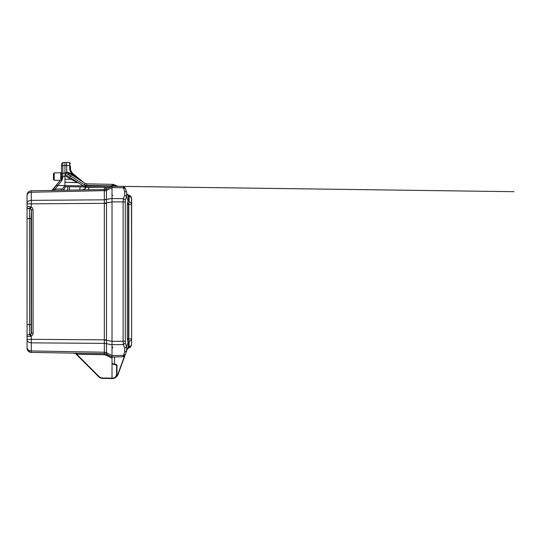 <?xml version="1.0" encoding="UTF-8"?>
<svg xmlns="http://www.w3.org/2000/svg" width="541" height="541" viewBox="0 0 541 541"><rect width="100%" height="100%" fill="white"/><g stroke="black" fill="none" stroke-linecap="round" stroke-linejoin="round"><path stroke-width="0.81" d="M61.559 174.053L61.559 177.576A3.402 3.402 0 0 1 60.829 179.68L61.559 176.197M60.788 179.734L60.788 172.782L54.222 172.897L53.458 173.681L53.458 179.456L54.222 180.241L60.308 180.349M31.243 267.552L31.243 275.646L31.243 267.552M31.29 327.927L31.243 319.839L31.29 327.927M31.29 223.359L31.243 215.271L31.29 223.359M29.762 352.103L27.05 348.093C27.314 350.663 28.727 352.103 31.29 352.407L31.29 350.953C28.707 350.751 27.293 349.729 27.05 347.904L27.05 334.906L29.654 334.595C30.607 334.5 31.128 333.98 31.222 333.026L31.013 218.53L31.486 209.908L30.587 208.495L27.05 208.292L27.05 195.098C27.293 192.515 28.707 191.081 31.29 190.79L97.062 189.641M27.05 334.906L29.654 334.595L29.444 218.53L29.654 208.603L30.31 206.77L27.05 206.621L27.05 203.862L104.332 203.335L104.332 199.906L106.496 199.602L106.496 354.22L112.014 357.046M105.028 353.746L112.014 357.033L106.503 354.227L112.014 357.033L112.014 358.196L112.014 357.033L112.014 358.196L112.014 357.033L112.014 358.196L112.014 357.033L106.503 354.227L104.332 353.686L104.332 352.232L31.29 350.953L31.29 339.329L27.05 339.329L27.05 336.576L31.29 336.123C32.433 335.515 33.028 334.568 33.082 333.283L31.222 333.026M76.058 353.192L76.768 353.469M105.441 189.37L106.503 188.971L105.312 187.355L109.532 187.429L106.503 188.971L112.034 186.151M104.332 199.906L104.325 189.512L106.496 188.978L113.218 185.705L116.673 185.854L112.115 184.332L113.197 184.353L113.218 186.192L112.014 186.165L112.014 187.538L112.014 186.165L123.118 186.456L123.402 187.842L123.118 186.456L125.025 187.828L126.601 192.143L126.601 196.62L126.601 192.143L125.025 187.828M71.662 178.591L78.242 182.702A1.048 1.048 0 0 0 77.708 182.54L64.954 182.317L77.708 182.54L70.824 179.287L64.954 175.622L64.954 176.292L62.864 176.373L62.83 162.51L64.954 162.449L64.954 174.398L69.654 177.333L70.452 176.062L65.786 173.066L64.954 174.398L65.786 173.066L64.954 174.398L64.954 173.33L66.617 172.099L68.416 172.43L74.32 175.636L71.797 173.161C70.499 172.112 69.789 170.584 69.674 168.582L70.445 169.123L70.445 166.601M113.184 378.517L112.873 378.531C115.747 377.834 117.12 376.441 116.984 374.352L116.984 365.784C117.018 365.026 116.545 364.506 115.551 364.215L113.448 364.032L113.556 364.438L115.524 364.607L116.599 365.784L116.599 374.352C116.383 376.624 115.138 377.888 112.873 378.139L112.014 378.159L112.014 378.551L112.873 378.531L112.014 378.551L112.014 375.292M116.978 365.723L116.599 365.784M115.781 377.354L112.873 378.531C115.375 378.254 116.741 376.861 116.984 374.352L116.599 374.352L116.964 374.724M116.903 375.15L116.782 375.63M112.014 189.817L111.798 189.303M75.436 353.469L75.206 353.3A1.048 1.048 0 0 0 74.712 353.165A1.048 1.048 0 0 1 75.436 353.469L74.712 353.165A1.048 1.048 0 0 1 75.436 353.469L98.442 376.475C99.693 377.699 101.201 378.335 102.946 378.389L112.014 378.551L102.946 378.389L112.014 378.551L102.946 378.389L102.946 377.997C101.302 377.949 99.889 377.348 98.712 376.198L76.761 354.247L75.551 353.537M98.408 184.096L91.862 183.981M112.149 363.112L112.014 362.484C112.028 363.275 112.508 363.795 113.448 364.032L113.448 364.032C112.508 363.795 112.028 363.275 112.014 362.47L112.149 363.112L112.014 362.47C112.088 363.363 112.569 363.883 113.448 364.032L112.913 363.89L113.448 364.032C112.569 363.883 112.088 363.363 112.014 362.47L112.014 362.484C112.021 363.254 112.501 363.775 113.448 364.032C112.569 363.883 112.088 363.363 112.014 362.47L112.014 362.47C112.021 363.254 112.501 363.775 113.448 364.032L112.447 363.552L113.448 364.032C112.575 363.877 112.095 363.356 112.014 362.47L112.014 362.517C112.075 363.383 112.589 364.019 113.556 364.438M113.001 363.931L112.569 363.667M112.528 363.633L112.17 363.146M27.05 348.039C26.597 346.734 27.354 352.637 31.29 352.407L104.332 353.686L106.503 354.227L106.043 355.153L112.014 358.196L112.014 362.47C112.028 363.275 112.508 363.795 113.448 364.032L113.421 364.032M112.014 358.196L112.014 378.159L102.946 377.997L102.885 378.389M112.014 356.898L112.014 343.751M112.014 200.65L112.014 198.513L123.402 198.635L123.118 201.955L112.014 201.84L112.014 198.513L112.014 341.357L123.118 341.236L123.402 344.563L124.687 348.059L124.687 351.812L123.118 356.742L114.55 356.965M112.014 375.177L112.014 368.847M101.208 378.125L98.442 376.475C99.26 377.496 100.761 378.139 102.946 378.389L102.837 378.389M67.889 186.76L64.954 186.861C64.751 188.877 63.642 190.013 61.62 190.256A3.402 3.402 0 0 0 64.954 186.861L67.943 186.699L63.649 186.861L64.954 186.861L64.954 176.292M61.559 167.521L61.559 174.019L62.83 173.113L64.954 173.032M61.559 172.092L61.559 163.815L62.83 162.51M112.014 186.834L112.014 198.513M106.043 189.174L106.496 188.978L106.496 190.425L112.014 187.619L112.014 185.861L112.65 186.178M112.014 187.619L112.014 198.439L104.332 199.825L31.29 200.353L31.29 192.244L106.503 190.588L106.503 199.446M106.503 352.61L104.332 352.232L104.332 343.292L112.014 344.759L112.014 198.439M112.014 344.759L112.014 355.579L106.496 352.766L104.332 352.306M118.066 374.473L125.309 354.592L125.025 355.369L123.118 356.742L112.014 357.033L112.014 355.579M112.055 362.835L112.014 362.484C111.973 363.18 112.447 363.694 113.448 364.032C112.447 363.694 111.973 363.18 112.014 362.484M104.332 353.686L104.332 353.686A4.97 4.97 0 0 0 104.332 353.686L104.332 354.727L76.761 354.247L76.761 353.199L76.396 353.199M104.332 190.892L106.503 190.588M105.312 187.355L104.636 187.342L104.285 189.56M105.028 189.451L105.468 189.364M86.837 187.03L84.727 187.342L104.636 187.342M93.194 187.139L86.858 187.03L83.645 186.077L69.654 177.333M85.836 187.314L88.474 187.24M67.104 190.161L67.584 190.155L67.943 186.699L84.815 186.997M51.956 190.425L60.829 179.68L52.761 189.932L55.108 189.066L55.128 190.371L54.411 190.385M60.815 179.7L61.857 180.491L62.864 177.576L61.559 177.576L61.559 179.24M64.906 187.429L64.636 188.295M75.199 353.3A1.048 1.048 0 0 0 74.712 353.165L73.955 353.469L74.712 353.165A1.048 1.048 0 0 1 75.199 353.3A1.048 1.048 0 0 0 74.712 353.165M104.332 343.292L104.325 339.971L112.014 341.249M104.325 339.971L104.332 203.335L106.503 203.335M30.31 206.77L31.29 207.075C32.433 207.683 33.028 208.623 33.082 209.908L33.082 333.283M30.31 336.428L29.924 334.859L30.587 334.703L31.486 333.283L31.486 209.908L33.082 209.908M112.014 201.949L104.325 203.227M54.871 190.378L61.715 190.256M67.943 186.753L69.519 186.726A3.402 0.413 -91 0 1 69.167 190.128L71.128 190.094M75.781 190.013L62.776 190.236M84.301 189.384L85.809 187.321C85.302 188.904 84.22 189.763 82.57 189.891L85.336 188.39L82.57 189.891L83.483 189.749M97.157 189.641L104.332 189.512A4.97 4.97 0 0 0 106.503 188.971M88.852 187.233L88.521 189.79L94.093 189.688L88.521 189.79M80.136 186.915L79.784 189.938L75.726 190.013L79.784 189.938M67.584 190.155L61.62 190.256L61.593 188.951C62.837 188.802 63.527 188.106 63.649 186.861M52.72 189.986L51.753 190.432M30.587 208.495L31.29 207.075L31.29 200.353C28.707 200.562 27.293 201.577 27.05 203.402L27.05 195.294C27.314 193.475 28.727 192.461 31.29 192.244L31.29 190.79C28.707 191.081 27.293 192.515 27.05 195.098C27.314 192.535 28.727 191.095 31.29 190.79L52.085 190.425M52.612 190.418L54.803 190.378M85.167 189.85L84.234 189.864M86.77 189.817L87.115 189.817M27.307 349.567L27.449 349.905M28.118 350.94L28.477 351.298M29.397 351.934L29.951 352.171M27.05 334.595L27.05 208.292M68.092 174.141L68.092 172.66L68.092 174.141M79.446 178.963L83.598 182.351L73.84 176.251L74.32 175.636L83.503 182.283L72.366 173.167L70.533 170.077L70.445 166.094L70.506 169.915L72.366 173.167L71.879 173.248M74.083 174.574L72.291 173.106C71.04 171.862 70.425 170.537 70.445 169.123L70.445 166.094L69.674 165.553L69.674 162.503L66.617 162.449L66.617 165.512L66.617 162.449L64.954 162.483L64.954 173.33M69.038 173.248L72.366 173.174M73.928 174.445L72.595 173.363M69.674 168.582L69.674 165.553L66.617 165.512L66.807 172.363L64.954 174.398L64.954 179.186L70.824 179.287L71.358 178.402M76.856 178.138L74.983 176.961L75.699 175.899L74.942 175.277M76.376 176.447L74.597 174.993M83.429 182.229L82.624 181.648M65.028 173.215L65.786 173.066C66.516 172.309 67.233 172.139 67.929 172.559L71.473 174.77L70.452 176.062L84.288 184.711L85.309 183.419L86.918 183.893L85.309 183.419L67.95 172.572L66.807 172.363M64.954 174.398L65.786 173.066L67.118 172.329L67.95 172.572A0.913 0.399 122 0 0 68.416 172.43M71.98 175.088L70.756 174.324M80.677 180.525L82.394 181.6M83.503 182.29L80.386 179.727M64.954 182.317L78.208 182.682M78.587 183.054L74.171 180.16M91.395 183.974L86.918 183.893L86.695 185.421L112.014 185.861L112.115 184.332L86.546 183.866M98.834 184.102L99.524 184.116M99.672 184.116L112.115 184.332M116.518 185.705L113.204 184.353L116.606 185.834M109.532 187.429L86.858 187.03M105.995 189.194L104.487 189.167L105.995 189.194M112.014 345.456L112.014 344.996L112.014 345.456M112.014 339.687L112.014 339.133L112.014 339.687M112.014 347.065L112.778 347.849M112.014 203.511L112.014 204.065L112.014 203.511M112.014 346.835L112.778 347.39M112.778 195.348A0.784 0.784 0 0 0 112.014 196.133M84.288 184.711L86.695 185.421M116.653 185.834L117.701 186.314L116.673 185.854L117.708 186.314L116.673 185.854L117.728 186.314L513.95 191.697L56.25 185.495M114.55 357.729L114.55 364.134L114.55 357.729L113.786 356.945M112.014 355.653L123.402 355.356L123.118 356.742L124.444 356.221L125.025 355.369L123.118 356.742L125.025 355.369L117.972 374.71L115.794 377.341M124.444 356.221L117.918 374.156L116.362 376.543M111.987 378.551L112.873 378.531L112.873 378.139L112.873 378.531M114.814 378.017L117.262 375.468M129.285 195.375L128.819 195.26C130.516 195.659 131.449 196.775 131.625 198.601L131.625 204.221L128.819 204.342L128.819 338.855L127.345 338.815L128.048 342.602C128.623 343.968 128.623 345.462 128.048 347.072L126.601 351.048L126.601 346.578L126.601 351.048L125.309 354.605L123.402 355.356M125.025 355.369L123.652 359.143M123.118 186.456L124.112 186.733L123.118 186.456M125.302 188.579L123.402 187.842L124.687 191.386L124.687 195.139L123.402 198.635L125.309 200.116L126.601 196.62L124.687 195.139M127.69 348.059L127.318 349.073L128.548 347.985M127.926 347.396L129.143 346.531L128.69 347.964M128.548 195.206L127.345 194.199L128.684 195.348L129.143 196.667L129.143 201.671L128.048 200.596C128.623 199.223 128.623 197.736 128.048 196.126L127.358 194.226M127.412 203.078L127.345 204.383L128.819 204.342L128.684 203.49L127.412 203.078L127.926 200.88M127.412 340.12L128.684 339.707L128.819 338.855L131.625 338.977L131.625 204.221C131.517 203.044 130.658 202.293 129.062 201.962L128.548 204.383L128.548 338.815L129.143 341.527L129.143 346.531L128.068 347.018M127.926 342.318L129.062 341.236C130.658 340.904 131.517 340.154 131.625 338.977L131.625 344.597L129.637 347.68L128.812 347.937L129.644 347.68M127.345 194.199L127.541 194.733M128.46 198.912L128.048 200.596L129.143 201.671M128.082 196.207L127.926 195.801L129.062 196.349L127.71 195.186M127.426 194.422L127.676 195.112M127.683 195.132L127.412 194.388L128.819 195.26C130.611 195.747 131.551 196.863 131.625 198.601L130.469 196.052M129.962 347.511L130.428 347.18M130.455 347.16L131.625 344.597L131.639 198.601C131.517 197.424 130.658 196.674 129.062 196.349M124.687 348.059L126.601 346.578L128.048 342.602L129.143 341.527M131.625 288.529L131.477 197.911M54.222 172.897L54.222 180.241M115.551 364.215C116.43 364.37 116.903 364.891 116.984 365.784C116.903 364.891 116.43 364.37 115.551 364.215L115.524 364.607M61.559 166.459A1.305 0.906 180 0 1 62.83 165.553L64.954 165.512M98.489 376.522L98.712 376.198L99.53 376.888L98.712 376.198M102.776 377.99L101.864 377.882L102.776 377.99M101.728 377.855L100.89 377.604L101.728 377.855M100.585 377.483L99.814 377.077L100.585 377.483M62.864 177.576L62.864 176.373L61.559 176.373L61.559 177.576M106.043 355.153L104.332 354.727M61.593 188.951L55.108 189.066L61.857 180.491M106.503 343.751L104.332 343.373L31.29 342.845C28.707 342.636 27.293 341.621 27.05 339.795C27.314 341.608 28.727 342.622 31.29 342.845M106.503 339.856L31.29 339.329L31.29 336.123L30.587 334.703M27.05 324.661L31.013 324.668M27.05 218.53L31.013 218.53M27.05 208.603L29.654 208.603C30.607 208.698 31.135 209.218 31.222 210.172M27.05 195.098C27.314 192.535 28.727 191.095 31.29 190.79M27.05 203.402C27.314 201.59 28.727 200.569 31.29 200.353M69.14 175.162L69.14 173.276M66.617 165.512L64.954 165.532M112.014 201.658L112.014 199.44A0.784 0.555 0 0 0 112.014 199.446M117.918 374.156L115.517 377.53L117.323 375.826M112.014 344.685L123.402 344.563L125.309 343.082L125.309 200.116M125.025 201.955L123.118 201.955L123.118 341.236L125.025 341.236M112.014 187.538L123.402 187.842M126.601 351.048L124.687 351.812M124.687 191.386L126.601 192.15L125.309 188.599M126.601 346.578L125.309 343.082M126.601 196.62L128.048 200.596M127.345 204.383L127.345 338.815M131.504 345.212L130.699 346.206M129.062 346.849C130.658 346.517 131.517 345.767 131.625 344.597M53.458 175L53.458 173.884M53.458 173.681L53.458 179.456M113.921 378.382L114.793 378.031M113.204 378.517L115.517 377.53L114.76 378.044L116.984 374.352M98.442 376.475C99.693 377.699 101.194 378.335 102.946 378.389M108.362 188.025L109.972 187.2M60.788 172.782L61.559 171.997M75.213 353.172L76.011 353.192M75.179 353.172L74.746 353.165M106.455 188.998L104.332 189.512M62.77 190.236L62.134 190.249M83.639 189.702L82.719 189.884M84.139 189.864L83.605 189.877M87.331 189.81L86.195 189.83M69.167 190.128L71.655 190.08M53.89 190.391L53.025 190.412M51.862 190.432L52.22 190.425M52.173 190.425L52.538 190.418M51.53 190.31L51.922 190.418M69.674 162.503L70.445 164.018M71.067 174.52L69.796 173.722M73.867 179.97L74.354 180.275M73.989 180.045L74.401 180.302M77.694 182.358L77.133 182.006L77.694 182.358M116.788 186.287L116.193 186.273M115.253 186.246L114.496 186.226M83.287 185.854L64.954 185.61M116.673 185.854L117.708 186.314M116.957 186.293L113.461 186.199M117.728 375.177L117.972 374.703M127.832 347.66L127.412 348.81M127.412 194.381L127.818 195.497"/></g></svg>
